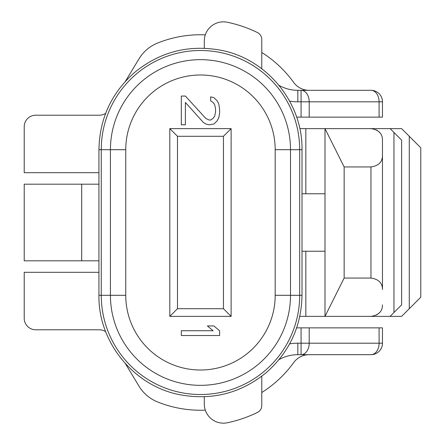 <?xml version="1.0" encoding="UTF-8"?>
<svg xmlns="http://www.w3.org/2000/svg" width="445" height="445" viewBox="0 0 445 445"><rect width="100%" height="100%" fill="white"/><g stroke="black" fill="none" stroke-linecap="round" stroke-linejoin="round"><path stroke-width="0.67" d="M125.757 149.704L125.757 295.296A74.716 74.716 0 0 0 200.467 370.012A74.716 74.716 0 0 0 275.182 295.296L275.182 149.704A74.716 74.716 0 0 0 200.467 74.988A74.716 74.716 0 0 0 125.757 149.704L110.427 149.704L110.427 295.296A90.04 90.04 0 0 0 200.467 385.337A90.04 90.04 0 0 0 290.507 295.296L290.507 149.704A90.04 90.04 0 0 0 200.467 59.663A90.04 90.04 0 0 0 110.427 149.704L101.254 149.704A99.213 99.213 0 0 1 200.467 50.491A99.213 99.213 0 0 1 299.68 149.704L299.68 295.296A99.213 99.213 0 0 1 200.467 394.509A99.213 99.213 0 0 1 101.254 295.296L101.254 149.704L98.935 149.704C99.53 118.771 111.395 93.038 134.529 72.496C159.944 51.754 188.791 44.344 221.059 50.279C267.072 58.929 302.861 102.89 302.005 149.704L275.182 149.704M169.818 128.627L231.122 128.627L231.122 316.373L169.818 316.373L169.818 128.627L177.483 136.292L177.483 308.708L223.457 308.708L223.457 136.292L177.483 136.292M181.31 335.53L219.624 335.53L219.624 330.741L213.923 325.951L207.398 325.951L213.105 330.741L181.31 330.741L181.31 335.53M185.387 96.059L181.31 96.059L181.31 124.795L185.387 124.795L185.387 102.445L203.321 122.403L205.768 123.999L209.028 124.795L213.923 123.999L217.182 120.806L218.812 117.614L219.624 112.824L219.624 109.631L218.812 104.041L217.182 100.848L213.923 97.655L210.657 96.86L210.657 100.848L213.105 102.445L214.735 104.842L215.552 108.83L215.552 112.023L214.735 116.017L213.105 118.409L210.657 120.005L209.028 120.005L205.768 118.409L185.387 96.059M231.122 128.627L223.457 136.292M231.122 316.373L223.457 308.708M169.818 316.373L177.483 308.708M204.299 396.762L204.299 404.004A19.157 19.157 0 0 0 227.423 422.75A130.268 130.268 0 0 0 257.46 412.437A7.665 7.665 0 0 0 261.771 405.551L261.771 376.236M261.771 68.764L261.771 39.449A7.665 7.665 0 0 0 257.46 32.563A130.268 130.268 0 0 0 227.423 22.25A19.157 19.157 0 0 0 204.299 40.996L204.299 48.238M296.637 327.865L382.466 327.865L382.466 343.19L301.076 343.19L301.076 327.865M279.037 85.384A38.315 38.315 0 0 0 297.833 90.313L370.969 90.313A11.492 11.492 0 0 1 382.466 101.81L382.466 117.135L296.637 117.135M98.935 260.815L24.219 260.815L24.219 184.186L98.935 184.186M105.688 331.709A11.492 11.492 0 0 0 99.313 329.784L35.717 329.784A11.492 11.492 0 0 1 24.219 318.286L24.219 272.307L98.935 272.307M105.688 113.291A11.492 11.492 0 0 1 99.313 115.216L35.717 115.216A11.492 11.492 0 0 0 24.219 126.714L24.219 172.693L98.935 172.693M205.306 410.14A114.944 114.944 0 0 1 157.486 401.902A38.315 38.315 0 0 1 139.029 386.199L125.39 363.654M261.771 392.529A114.944 114.944 0 0 0 293.633 362.625A19.157 19.157 0 0 1 309.158 354.687M125.39 81.346L139.029 58.801A38.315 38.315 0 0 1 157.486 43.098A114.944 114.944 0 0 1 205.306 34.86M261.771 52.471A114.944 114.944 0 0 1 293.633 82.375A19.157 19.157 0 0 0 309.158 90.313M379.096 327.865L379.096 343.19A11.492 8.127 -90 0 1 370.969 354.687L297.833 354.687A38.315 38.315 0 0 0 279.037 359.616A38.315 38.315 0 0 1 297.833 354.687L297.833 343.19A49.807 49.807 0 0 0 289.628 343.874M309.203 327.865L309.203 343.19A11.492 8.127 -90 0 1 301.076 354.687L301.076 343.19L297.833 343.19M370.969 354.687A11.492 11.492 0 0 0 382.466 343.19A11.492 11.492 0 0 1 370.969 354.687M324.995 193.764L302.005 193.764M299.791 128.627L370.969 128.627C378.623 129.756 382.455 133.589 382.466 140.125L382.466 289.55C382.455 283.014 378.623 279.187 370.969 278.058L344.152 278.058L324.995 316.373L299.791 316.373M344.152 278.058L344.152 166.942L324.995 128.627L324.995 316.373L370.969 316.373C378.623 315.244 382.455 311.411 382.466 304.875M370.969 128.627L401.624 128.627L420.781 147.785L420.781 297.216L401.624 316.373L370.969 316.373M305.837 316.373L305.837 251.236L302.005 251.236M305.837 251.236L324.995 251.236M401.624 304.875L393.959 312.54L393.959 132.46L401.624 140.125L401.624 304.875M390.126 316.373L393.959 312.54M393.959 132.46L390.126 128.627M379.496 312.59A11.492 11.492 0 0 1 376.159 315.132M376.159 129.868A11.492 11.492 0 0 1 379.496 132.41M382.466 289.55L382.466 155.45C382.455 161.986 378.623 165.813 370.969 166.942L344.152 166.942M382.466 140.125L382.466 155.45M309.203 117.135L309.203 101.81A11.492 8.127 90 0 0 301.076 90.313L301.076 101.81L382.466 101.81A11.492 11.492 0 0 0 370.969 90.313A11.492 8.127 90 0 1 379.096 101.81L379.096 117.135M125.757 295.296L98.935 295.296C98.072 342.11 133.867 386.071 179.88 394.721C212.148 400.656 240.99 393.247 266.41 372.504C289.545 351.962 301.41 326.23 302.005 295.296L275.182 295.296M289.628 101.126A49.807 49.807 0 0 0 297.833 101.81L301.076 101.81L301.076 117.135M305.837 193.764L305.837 128.627M409.283 308.708L409.283 136.292M370.969 278.058L370.969 166.942M297.833 90.313L297.833 101.81M81.691 260.815L81.691 184.186M98.935 295.296C98.072 342.11 133.867 386.071 179.88 394.721C212.148 400.656 240.99 393.247 266.41 372.504C289.545 351.962 301.41 326.23 302.005 295.296C301.41 326.23 289.545 351.962 266.41 372.504C240.99 393.247 212.148 400.656 179.88 394.721C133.867 386.071 98.072 342.11 98.935 295.296L98.935 149.704C99.53 118.771 111.395 93.038 134.529 72.496C159.944 51.754 188.791 44.344 221.059 50.279C267.072 58.929 302.861 102.89 302.005 149.704L302.005 295.296M302.005 149.704C302.861 102.89 267.072 58.929 221.059 50.279C188.791 44.344 159.944 51.754 134.529 72.496C111.395 93.038 99.53 118.771 98.935 149.704"/></g></svg>
